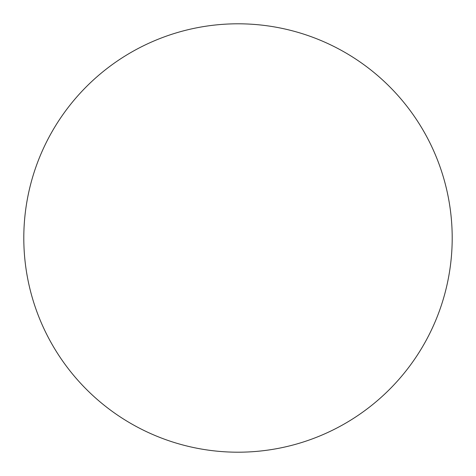 <?xml version="1.0" encoding="UTF-8"?>
<svg xmlns="http://www.w3.org/2000/svg" width="476" height="476" viewBox="0 0 476 476"><rect width="100%" height="100%" fill="white"/><g stroke="black" fill="none" stroke-linecap="round" stroke-linejoin="round"><path stroke-width="0.71" d="M23.8 238A214.2 214.2 0 0 0 238 452.2A214.2 214.2 0 0 0 452.2 238A214.2 214.2 0 0 0 238 23.8A214.2 214.2 0 0 0 23.8 238"/></g></svg>
